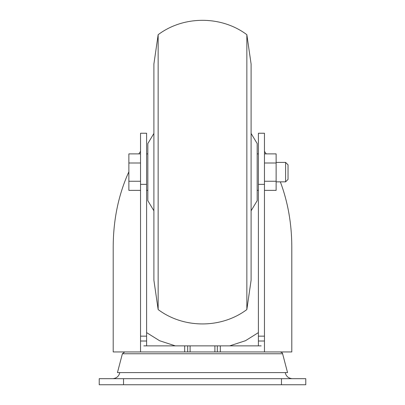 <?xml version="1.0" encoding="UTF-8"?>
<svg xmlns="http://www.w3.org/2000/svg" width="405" height="405" viewBox="0 0 405 405"><rect width="100%" height="100%" fill="white"/><g stroke="black" fill="none" stroke-linecap="round" stroke-linejoin="round"><path stroke-width="0.61" d="M113.197 378.675L291.802 378.675M280.351 181.845C287.904 202.019 291.721 223.646 291.802 246.721L291.802 351.945L140.535 351.945L140.535 133.245L146.61 133.245L146.61 345.87M146.61 336.15L140.535 336.15M140.535 351.945L113.197 351.945L113.197 246.721C113.344 219.409 118.569 194.43 128.871 171.786M138.819 153.885L140.535 151.364M143.826 345.87L261.174 345.87M264.465 151.364L266.181 153.885M258.39 345.87L258.39 133.245L264.465 133.245L264.465 351.945M217.323 351.945L217.323 345.87M187.677 351.945L187.677 345.87M264.465 336.15L258.39 336.15M175.309 345.87L159.61 340.737L146.61 332.621M258.39 332.616L245.481 340.701L229.691 345.87M264.465 153.885L276.129 153.885L276.129 190.365L264.465 190.365M264.465 163.007L276.129 163.007M264.465 181.243L276.129 181.243M285.606 162.405L285.606 181.845L288.036 179.415L288.036 164.835L285.606 162.405L276.129 162.405M140.535 153.885L128.871 153.885L128.871 190.365L140.535 190.365M140.535 163.007L128.871 163.007M140.535 181.243L128.871 181.243M251.1 210.802L257.175 200.677L257.175 143.573L251.1 133.448M246.847 309.562L251.1 280.26L251.1 63.99L246.847 34.688C221.353 15.532 183.652 15.527 158.152 34.688L158.152 309.562C183.652 328.723 221.353 328.718 246.847 309.562L246.847 34.688M158.152 309.562L153.9 280.26L153.9 63.99L158.152 34.688M153.9 210.802L147.825 200.677L147.825 143.573L153.9 133.448M119.779 372.6C118.959 376.113 116.767 378.128 113.197 378.65M124.74 351.945L122.391 353.757L117.45 372.6L287.55 372.6L282.609 353.757C281.89 353.246 283.783 353.327 280.26 351.945M123.525 378.675L305.775 378.675L305.775 384.75L99.225 384.75L99.225 378.675L123.525 378.675L123.525 384.75M146.61 341.01L140.535 341.01M146.61 184.346L140.535 184.346M220.31 351.945L220.31 345.87M214.893 351.945L214.893 345.87M190.107 351.945L190.107 345.87M184.69 351.945L184.69 345.87M264.465 341.01L258.39 341.01M264.465 184.346L258.39 184.346M122.391 353.757L282.609 353.757M281.475 378.675L281.475 384.75M258.39 153.9L257.175 153.9M258.39 190.35L257.175 190.35M147.825 153.9L146.61 153.9M147.825 190.35L146.61 190.35M285.606 181.845L276.129 181.845M285.221 372.6C286.041 376.113 288.233 378.128 291.802 378.65"/></g></svg>
